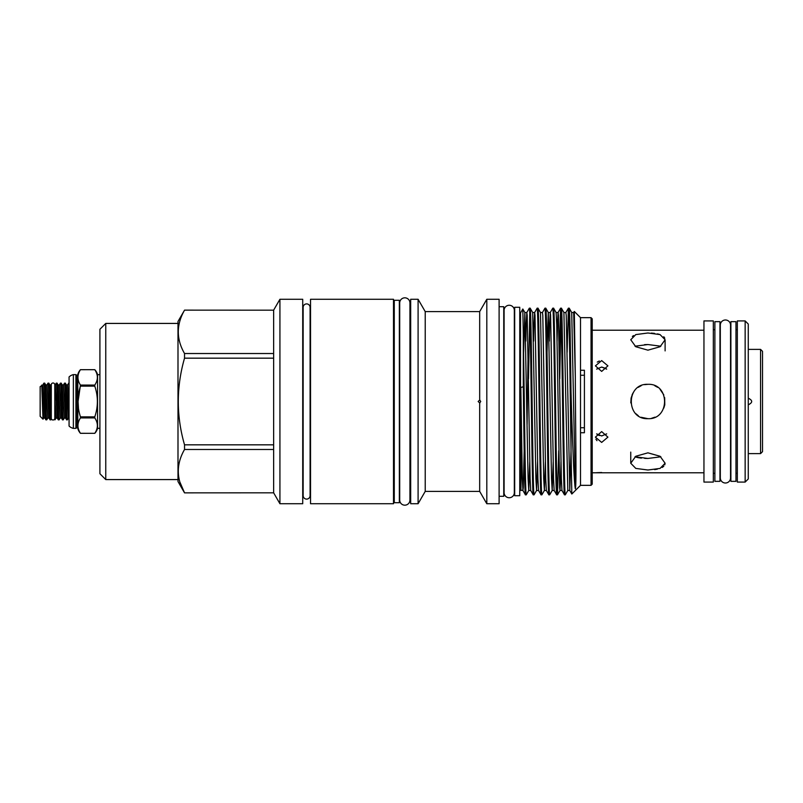 <?xml version="1.0" encoding="UTF-8"?>
<svg xmlns="http://www.w3.org/2000/svg" width="803" height="803" viewBox="0 0 803 803"><rect width="100%" height="100%" fill="white"/><g stroke="black" fill="none" stroke-linecap="round" stroke-linejoin="round"><path stroke-width="1.2" d="M53.038 382.991A1.757 1.757 0 0 0 51.282 384.747L51.282 418.253A1.757 1.757 0 0 0 53.038 420.009A1.757 1.757 0 0 0 54.795 418.253L54.795 384.747A1.757 1.757 0 0 0 53.038 382.991M509.212 305.26A5.119 5.119 0 0 0 504.103 310.38L504.103 492.62A5.119 5.119 0 0 0 509.212 497.74A5.119 5.119 0 0 0 514.332 492.62L514.332 310.38A5.119 5.119 0 0 0 509.212 305.26M404.822 297.823A5.119 5.119 0 0 0 399.703 302.942L399.703 500.058A5.119 5.119 0 0 0 404.822 505.177A5.119 5.119 0 0 0 409.931 500.058L409.931 302.942A5.119 5.119 0 0 0 404.822 297.823M51.081 412.22L51.121 384.928A1.947 1.947 0 0 0 51.282 385.41L51.282 384.747M51.081 418.443A1.947 1.947 0 0 1 51.282 417.59L51.282 418.253M51.111 384.928L49.846 384.908L51.111 408.054M762.519 361.34L762.519 441.66M51.081 411.899L50.87 419.849C50.187 420.973 49.495 382.027 48.812 383.151L47.979 383.182L46.986 384.908L45.711 384.908L47.779 418.092L46.745 419.849C46.052 420.973 45.359 382.027 44.677 383.151L43.884 383.151C44.577 382.027 45.269 420.973 45.952 419.849L44.918 418.092L43.643 418.092L43.021 419.176L40.15 416.335L40.15 386.665L42.89 384.878L44.918 418.092M45.711 384.908L44.677 383.151M46.745 419.849L45.952 419.849M49.846 384.908L48.812 383.151M48.019 383.151C48.702 382.027 49.395 420.973 50.087 419.849L49.053 418.092L47.779 418.092M50.87 419.849L50.087 419.849M41.726 385.089L43.001 419.186M54.795 417.59A1.947 1.947 0 0 1 54.985 418.443L54.985 419.839M54.795 384.747L54.795 385.41A1.947 1.947 0 0 0 54.865 385.219L54.985 406.459M69.068 383.151L69.068 386.263M68.677 383.151L67.643 384.908L66.368 384.908L68.436 418.092L67.402 419.849C66.709 420.973 66.027 382.027 65.334 383.151L64.541 383.151C65.234 382.027 65.926 420.973 66.609 419.849L65.575 418.092L66.077 414.268M66.368 384.908L65.334 383.151M67.402 419.849L66.609 419.849M64.541 383.151L63.507 384.908L62.232 384.908L64.3 418.092L63.266 419.849C62.584 420.973 61.891 382.027 61.199 383.151L60.416 383.151C61.098 382.027 61.791 420.973 62.483 419.849L61.45 418.092L60.175 418.092L59.141 419.849C58.448 420.973 57.756 382.027 57.073 383.151L56.28 383.151C56.973 382.027 57.665 420.973 58.348 419.849L57.314 418.092L56.039 418.092L55.005 419.849M62.232 384.908L61.199 383.151M63.266 419.849L62.483 419.849M60.416 383.151L59.382 384.908L58.107 384.908L57.073 383.151M59.141 419.849L58.348 419.849M57.314 418.092L55.246 384.908L56.28 383.151M735.97 473.298L737.335 473.298M735.97 329.702L737.335 329.702M737.335 320.919L737.335 482.081L745.144 482.081L745.144 320.919L737.335 320.919M745.144 320.919L748.266 324.041L748.266 478.959L745.144 482.081M748.657 398.378C752.682 400.456 752.682 402.544 748.657 404.622M748.266 453.625L760.561 453.625L760.561 349.375L748.266 349.375M760.561 349.375L762.519 351.333L762.519 451.667L760.561 453.625M735.97 481.338L735.97 321.662L730.891 321.662L730.891 481.338L735.97 481.338M730.539 325.095A5.119 5.119 0 0 0 725.43 319.985A5.119 5.119 0 0 0 720.311 325.095L720.311 477.905A5.119 5.119 0 0 0 725.43 483.015A5.119 5.119 0 0 0 730.539 477.905L730.539 325.095M719.96 481.338L719.96 321.662L714.881 321.662L714.881 481.338L719.96 481.338M703.95 320.919L703.95 482.081L713.325 482.081L713.325 320.919L703.95 320.919M601.668 442.413L607.911 437.143L601.668 431.602L595.414 437.143L601.668 442.413M647.931 350.168L660.086 346.735L665.105 339.759L660.066 334.59L647.931 332.994L635.785 334.59L630.746 339.759L635.775 346.735L647.931 350.168M647.931 418.674C670.093 419.748 670.093 383.252 647.931 384.326C625.788 383.252 625.748 419.728 647.931 418.674L641.105 417.269M647.931 452.832L635.775 456.265L630.746 463.241L635.785 468.41L647.931 470.006L660.076 468.41L665.105 463.241L660.076 456.265L647.931 452.832M601.668 360.587L595.414 365.857L601.668 371.398L607.911 365.857L601.668 360.587M592.212 472.786L703.95 472.786M592.212 330.214L703.95 330.214M606.687 369.129L601.668 367.041L606.084 368.547M596.649 433.871L601.668 435.959L606.687 433.871M660.859 346.203L647.931 344.547L635.002 346.203M635.002 456.797L647.931 458.453L660.859 456.797M651.293 333.084L654.515 333.375M657.486 333.877L660.086 334.59M663.79 336.728L664.774 338.143M662.214 391.954L660.076 389.355L663.79 394.895M665.105 463.241L664.774 464.857M663.78 466.282L662.204 467.456M657.346 469.153L654.626 469.604M651.624 418.273L655.017 417.148M663.8 408.065L664.754 404.953M664.774 404.863L664.673 397.666M657.687 387.357L654.776 385.741M394.273 308.051L393.5 308.051M394.273 494.949L393.5 494.949M393.5 503.732L393.5 299.268L310.53 299.268L310.53 503.732L393.5 503.732M303.153 495.632A3.473 3.473 0 0 0 306.626 499.105A3.473 3.473 0 0 0 310.099 495.632L310.099 307.368A3.473 3.473 0 0 0 306.626 303.895A3.473 3.473 0 0 0 303.153 307.368L303.153 495.632M302.721 503.732L302.721 299.268L279.926 299.268L279.926 503.732L302.721 503.732M273.642 449.479L273.642 353.521L184.529 353.521C176.228 339.127 176.228 324.683 184.529 310.179L177.995 321.461L177.995 481.539L184.529 492.861L273.642 492.821L184.529 492.861C176.228 478.427 176.228 463.983 184.529 449.479L273.642 449.479L273.642 492.821L279.926 503.732M273.642 353.521L273.642 310.139L279.926 299.268M184.529 492.821L179.912 482.121M273.642 444.832L184.529 444.832L184.529 449.479M184.529 444.832C176.228 416.014 176.228 387.116 184.529 358.168L273.642 358.168M184.529 353.521L184.529 358.168M184.529 310.139L273.642 310.179L184.529 310.139M105.765 323.418L99.913 329.27L99.913 473.73L105.765 479.582L105.765 323.418L177.995 323.418M105.765 479.582L177.995 479.582M99.913 374.66L97.564 374.66L97.564 428.34L99.913 428.34M78.082 401.43L80.451 385.069L94.784 385.069C98.227 379.949 98.227 374.82 94.784 369.691L80.451 369.681A11.714 11.714 0 0 0 77.801 374.569L77.801 428.431A11.714 11.714 0 0 0 80.451 433.319L94.784 433.319A11.714 11.714 0 0 0 97.564 428.34M80.451 385.069C77.128 379.929 77.128 374.8 80.451 369.691L94.784 369.681A11.714 11.714 0 0 1 97.564 374.66M94.784 369.691C98.227 374.8 98.227 379.929 94.784 385.069L94.784 386.123L80.451 386.123C77.138 396.341 77.138 406.589 80.451 416.877L94.784 416.877C98.227 406.659 98.227 396.411 94.784 386.123M94.784 416.877L94.784 417.931L80.451 417.931C77.128 423.051 77.128 428.18 80.451 433.309L80.451 433.309C77.128 428.2 77.128 423.071 80.451 417.931L80.451 416.877M80.451 433.309L94.784 433.319C98.227 428.2 98.227 423.071 94.784 417.931M77.801 374.569A0.783 0.783 0 0 1 77.038 375.152L76.636 375.152A0.783 0.783 0 0 1 75.904 374.62L73.364 374.62A8.984 8.984 0 0 0 69.068 376.958L69.068 426.042A8.984 8.984 0 0 0 73.364 428.38L73.364 374.62M77.801 428.431A0.783 0.783 0 0 0 77.038 427.848L76.636 375.152M75.904 374.62L75.904 428.38A0.783 0.783 0 0 1 76.636 427.848M75.904 428.38L73.364 428.38M399.352 502.718L399.352 300.282L394.273 300.282L394.273 502.718L399.352 502.718M520.535 315.489L519.752 315.489M520.535 487.511L519.752 487.511M520.535 490.031L520.535 465.439L520.535 490.031M529.749 461.916L528.765 490.482L526.256 494.809C525.604 496.445 524.951 451.015 524.309 401.5L523.295 334.52L523.295 386.775L520.816 387.458L520.535 407.543L520.535 312.969L522.823 309.004L524.861 312.518L523.616 352.266M520.916 490.513L521.569 440.907M591.048 485.343L591.048 317.657L592.212 318.831L592.212 484.169L591.048 485.343L580.509 485.343L580.509 317.657L574.306 311.454L574.055 315.569M575.329 377.29L574.306 311.454L573.673 312.518L571.716 312.518L569.237 308.222L568.383 308.191C569.036 306.555 569.688 351.985 570.331 401.5L571.033 451.376L571.033 392.045C572.348 437.464 573.944 482.001 575.329 488.796C576.705 486.227 575.44 427.337 575.329 377.29L573.673 312.518M580.509 485.343L571.826 494.016L569.779 490.482L566.225 315.338L565.874 312.518L563.907 312.518L561.427 308.222L560.574 308.191C561.227 306.555 561.879 351.985 562.522 401.5C563.174 451.015 563.826 496.445 564.479 494.809L561.97 490.482L561.347 478.588L558.416 315.338L558.065 312.518L557.443 324.412L557.081 341.084M571.826 494.016L571.033 451.376M571.033 392.045C570.391 345.24 569.829 307.198 569.207 308.191M571.023 450.734L569.779 490.482L567.811 490.482L565.302 494.809C564.65 496.445 563.997 451.015 563.345 401.5C562.692 351.985 562.05 306.555 561.397 308.191M565.302 494.809L564.479 494.809M558.747 450.734L557.493 494.809C556.84 496.445 556.188 451.015 555.535 401.5C554.893 351.985 554.241 306.555 553.588 308.191L552.765 308.191C553.418 306.555 554.07 351.985 554.722 401.5C555.365 451.015 556.017 496.445 556.67 494.809L554.16 490.482L553.538 478.588L550.617 315.338L550.256 312.518L549.633 324.412L549.272 341.084M560.986 461.916L560.624 478.588L560.002 490.482L559.641 487.662L556.72 324.412L556.098 312.518L553.588 308.191M557.493 494.809L556.67 494.809M553.177 461.916L552.193 490.482L549.684 494.809C549.031 496.445 548.379 451.015 547.726 401.5C547.084 351.985 546.431 306.555 545.779 308.191L544.956 308.191C545.608 306.555 546.261 351.985 546.913 401.5C547.556 451.015 548.208 496.445 548.861 494.809L546.351 490.482L545.729 478.588L542.808 315.338L542.447 312.518L540.479 312.518L538 308.222L537.147 308.191C537.799 306.555 538.452 351.985 539.104 401.5C539.746 451.015 540.399 496.445 541.051 494.809L538.542 490.482L537.92 478.588L534.999 315.338L534.637 312.518L534.015 324.412L533.654 341.084M549.684 494.809L548.861 494.809M545.367 461.916L544.384 490.482L541.874 494.809C541.222 496.445 540.57 451.015 539.917 401.5C539.275 351.985 538.622 306.555 537.97 308.191M541.874 494.809L541.051 494.809M537.558 461.916L536.575 490.482L534.065 494.809C533.413 496.445 532.76 451.015 532.118 401.5C531.466 351.985 530.813 306.555 530.161 308.191L529.338 308.191C529.99 306.555 530.642 351.985 531.295 401.5C531.937 451.015 532.59 496.445 533.242 494.809L530.733 490.482L530.11 478.588L527.19 315.338L526.828 312.518L526.206 324.412L525.845 341.084M534.065 494.809L533.242 494.809M567.119 352.266L568.383 308.191L565.874 312.518M560.986 312.949L559.741 378.755M559.31 352.266L560.574 308.191M554.16 490.482L552.193 490.482L551.51 478.588L548.288 312.518L550.256 312.518L552.765 308.191M544.926 308.222L542.447 312.518M538.542 490.482L536.575 490.482L535.892 478.588L532.67 312.518L534.637 312.518L537.147 308.191M529.749 312.949L528.504 378.755M526.256 494.809L525.433 494.809L522.924 490.482L522.301 478.588L520.816 387.458M527.089 424.245L528.083 352.266M529.307 308.222L526.828 312.518L524.861 312.518L528.083 478.588L528.765 490.482L530.733 490.482M591.048 317.657L580.509 317.657M580.509 432.747L584.413 432.747L584.413 370.253L580.509 370.253M519.752 495.712L519.752 307.288L514.683 307.288L514.683 495.712L519.752 495.712M418.092 503.732L418.092 299.268L410.674 299.268L410.674 503.732L418.092 503.732L425.219 491.396L425.219 311.604L418.092 299.268M499.105 503.732L499.105 299.268L486.809 299.268L486.809 503.732L499.105 503.732M499.105 496.294L503.752 496.294L503.752 306.706L499.105 306.706M425.219 491.396L479.682 491.396L479.682 403.046L480.716 401.5L479.682 399.954L479.682 311.604L425.219 311.604M479.823 399.934L478.146 401.5L479.823 403.066M479.682 491.396L486.809 503.732M479.682 311.604L486.809 299.268M514.683 315.489L514.332 310.38M514.683 487.511L514.332 492.62M410.674 308.051L409.931 308.051M410.674 494.949L409.931 494.949M713.325 473.298L714.881 473.298M713.325 329.702L714.881 329.702M580.509 427.728L584.413 427.728M584.413 375.272L580.509 375.272M523.295 386.775C523.968 439.903 524.73 497.248 525.433 494.809M522.823 309.004L523.295 334.52M520.535 407.543L520.535 465.439M78.523 409.309L78.082 401.57M647.931 384.326L644.608 384.647M641.185 385.701L638.164 387.367M633.557 392.085L632.122 394.765M631.088 398.137L630.807 402.935M635.775 413.645L638.345 415.753M647.931 458.453L644.638 458.372M641.436 458.142L638.485 457.72M637.973 457.63L635.996 457.138M631.078 398.147L632.784 393.39M644.588 344.628L647.931 344.547M632.373 336.437L633.587 335.584M596.458 472.706L601.668 472.515M599.299 435.577L597.241 434.453M596.98 440.666L595.896 439.191M601.668 367.041L596.649 369.129M597.251 362.103L599.299 360.969M42.85 384.908L43.884 383.151M77.038 427.848L77.038 375.152M575.329 488.796L571.716 312.518M567.811 490.482L563.907 312.518M545.809 308.222L548.288 312.518L547.034 352.266M546.351 490.482L544.384 490.482L543.701 478.588L540.479 312.518M524.178 450.734L523.285 487.662L522.924 490.482L520.816 490.201M59.382 384.908L61.45 418.092M63.507 384.908L65.575 418.092L64.3 418.092M67.643 384.908L69.068 410.022M54.955 401.299L56.039 418.092M58.107 384.908L60.175 418.092M41.937 387.829L43.643 418.092M46.986 384.908L49.053 418.092M665.105 339.759L665.105 350.901M561.97 490.482L560.002 490.482L557.523 494.778M532.67 312.518L530.191 308.222M560.544 308.222L558.065 312.518L556.098 312.518M630.746 463.241L630.746 452.099M69.068 417.731L68.436 418.092"/></g></svg>

